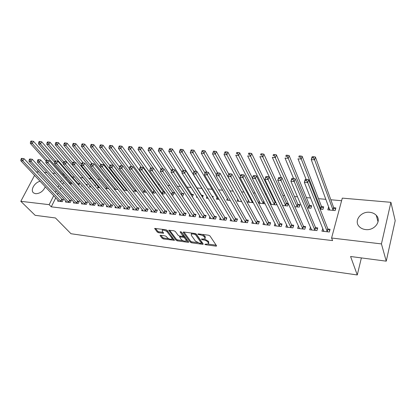 <?xml version="1.0" encoding="UTF-8"?>
<svg xmlns="http://www.w3.org/2000/svg" width="416" height="416" viewBox="0 0 416 416"><rect width="100%" height="100%" fill="white"/><g stroke="black" fill="none" stroke-linecap="round" stroke-linejoin="round"><path stroke-width="0.62" d="M204.807 244.28L205.728 244.738L215.904 246.132L216.497 246.059L216.512 245.731L209.934 235.898L208.577 235.212L198.208 233.886L197.803 234.187L200.075 234.832C202.03 235.186 203.471 235.908 204.391 237.006L204.958 237.832L204.922 238.935L201.349 239.054L202.28 239.762L203.596 239.933C205.535 240.287 206.955 241.004 207.86 242.076L208.411 242.882L208.374 243.942L204.807 244.28M45.313 186.753C43.254 191.24 40.035 193.565 35.662 193.726L33.686 192.993C29.921 190.544 34.497 182.364 40.16 181.282M369.751 212.3C372.445 212.586 374.613 213.595 376.267 215.322C381.971 220.854 374.494 230.901 365.56 229.564C362.986 229.252 360.906 228.29 359.32 226.673C353.47 221.114 360.823 211.094 369.751 212.3M160.581 235.284L160.087 235.347L160.108 235.69L162.167 238.321L163.452 238.956L174.465 240.328L167.18 230.396L165.849 229.736L154.679 228.431L157.269 232.071L158.574 232.721L163.592 233.246L162.323 231.275L162.276 230.318C163.868 229.897 165.495 230.428 167.17 231.904L171.969 238.217L172.006 239.122C170.44 239.528 168.828 239.008 167.175 237.567L166.374 236.532L165.074 235.882L160.581 235.284M55.775 197.865L51.262 206.835L332.597 240.604L331.588 238.02L342.295 198.125L390.91 202.316L381.436 243.906L331.588 238.02M51.262 206.835L49.156 204.662L20.81 201.313L34.58 175.354M390.91 202.316L395.2 220.662L386.251 261.165L350.589 256.506L357.271 274.96L70.98 233.724L55.463 217.968L35.131 215.311L20.81 201.313M386.251 261.165L381.436 243.906M190.242 242.148L191.547 242.798L202.582 244.312L203.148 244.239L203.159 243.911L196.352 234.151L195 233.475L183.763 232.034L183.217 232.107L183.222 232.461L190.242 242.148L190.596 241.218L191.901 241.873L197.584 242.642M188.084 242.325L177.325 240.854L176.03 240.209L168.766 230.246L173.945 230.776L175.282 231.442L178.22 235.404L179.535 236.064L183.175 236.402L180.144 231.92L181.454 232.086L188.625 241.93L188.625 242.258L188.084 242.325L188.37 241.576M357.271 274.96L361.379 257.915M65.889 201.152L65.458 202.02L70.205 202.561L71.245 200.444L69.961 200.299M78.707 185.198L79.414 183.752L78.135 183.633M81.905 202.909L81.458 203.84L86.356 204.396L87.381 202.238L86.055 202.093M95.16 185.884L95.456 185.266L94.578 185.182M91.135 187.044L89.591 186.893L90.059 185.916M98.431 204.719L97.968 205.717L103.022 206.289L104.036 204.095L102.669 203.944M108.976 188.76L105.997 188.474L106.486 187.424M115.497 206.58L115.014 207.652L120.234 208.244L121.233 206.014L119.824 205.852M127.442 190.544L123.562 190.169M123.141 189.634L123.438 188.978M133.13 208.494L132.626 209.654L138.024 210.267L139.001 207.99L137.54 207.828M142.345 191.979L145.766 192.312L146.037 191.682M151.356 210.465L150.826 211.718L156.406 212.352L157.368 210.038L155.86 209.872M164.611 191.792L163.446 191.682M161.798 193.856L164.008 194.069L164.83 192.104M170.201 212.493L169.65 213.86L175.422 214.516L176.368 212.155L174.803 211.983M181.953 195.801L182.868 195.889L183.784 193.601L182.234 193.45M189.712 214.573L189.129 216.07L195.104 216.752L196.024 214.344L194.407 214.167M202.545 197.324L203.268 195.437L201.666 195.286M197.465 197.293L196.456 197.2L196.81 196.279M209.908 216.715L209.295 218.364L215.488 219.066L216.382 216.616L214.708 216.429M223.283 197.761L223.439 197.34L223.012 197.298M219.17 199.389L216.44 199.124L217.079 197.397M230.838 218.91L230.188 220.735L236.605 221.468L237.479 218.967L235.742 218.769M241.717 201.562L237.13 201.12L237.806 199.202M252.538 221.156L251.852 223.2L258.508 223.954L259.35 221.4L257.551 221.203M265.148 203.824L258.643 203.195M258.596 203.102L259.288 201.048M275.054 223.449L274.321 225.753L281.226 226.533L282.038 223.928L280.171 223.72M288.288 203.455L286.562 203.294M282.5 205.494L287.622 205.988L288.361 203.616M281.45 203.258L281.559 202.92M298.428 225.774L297.648 228.4L304.819 229.216L305.599 226.554L303.659 226.34M307.315 207.891L310.939 208.239L311.688 205.665L309.774 205.483M322.873 228.478L321.88 231.156L329.337 232.003L330.075 229.284L328.058 229.055M328.9 207.288L328.515 207.251L327.792 209.862L335.15 210.574L335.863 207.948L333.876 207.756M66.362 176.831L65.822 177.908M63.549 182.421L62.613 184.283M60.85 187.782L59.977 189.514M58.261 192.925L57.45 194.537M341.598 200.715L330.84 199.763M325.952 199.332L318.495 198.676M310.612 197.98L306.389 197.605M297.549 196.825L294.512 196.555M284.757 195.697L282.854 195.525M277.888 195.088L277.607 195.062M272.225 194.589L271.414 194.516M266.432 194.074L265.346 193.981M255.19 193.081L253.323 192.92M244.15 192.109L241.535 191.875M233.314 191.152L229.98 190.856M222.674 190.211L218.644 189.857M212.217 189.29L207.527 188.874M201.952 188.38L196.919 187.938M191.136 187.424L187.013 187.06M180.424 186.477L177.273 186.202M169.91 185.552L167.705 185.354M159.588 184.642L158.293 184.527M149.453 183.742L149.037 183.706M125.902 181.662L125.642 181.641M117.094 180.887L116.215 180.809M108.43 180.123L106.948 179.988M99.908 179.369L97.843 179.187M91.52 178.625L88.894 178.396M83.262 177.897L80.215 177.627M74.599 177.133L72.212 176.925M320.102 209.123L322.93 209.394L323.664 206.794L321.708 206.612M310.528 227.105L309.65 229.762L316.961 230.594L317.715 227.906L315.739 227.682M294.783 206.679L299.172 207.106L299.941 204.558L298.059 204.381M286.629 224.609L285.875 227.063L292.911 227.864L293.706 225.228L291.803 225.02M275.922 202.29L275.272 202.228M270.457 204.334L276.281 204.896L276.64 203.788M269.911 203.232L270.322 201.978M263.692 222.3L262.985 224.463L269.76 225.233L270.587 222.654L268.757 222.451M253.318 202.68L247.754 202.145L248.451 200.122M241.587 220.028L240.921 221.957L247.458 222.7L248.316 220.173L246.548 219.976M230.339 200.465L226.694 200.112L227.349 198.297M220.277 217.807L219.648 219.539L225.95 220.256L226.834 217.781L225.134 217.589M212.82 197.574L213.268 196.378L212.02 196.264M208.218 198.333L206.362 198.151L206.986 196.508M199.722 215.639L199.124 217.209L205.208 217.901L206.118 215.472L204.469 215.285M192.312 196.799L193.445 194.511L191.87 194.36M179.873 213.528L179.306 214.958L185.177 215.623L186.113 213.242L184.522 213.065M171.787 194.818L173.358 194.969L174.283 192.702L172.765 192.561M160.701 211.468L160.16 212.779L165.833 213.424L166.785 211.089L165.251 210.917M154.58 190.845L154.284 190.814M151.986 192.91L154.814 193.18L155.35 191.911M142.168 209.472L141.648 210.678L147.139 211.302L148.106 209.009L146.624 208.842M132.876 191.069L136.885 191.417M124.244 207.532L123.744 208.645L129.054 209.248L130.047 206.996L128.606 206.835M118.019 189.509L114.41 189.285L114.894 188.198M106.896 205.639L106.423 206.674L111.561 207.262L112.564 205.046L111.176 204.89M99.98 187.897L97.729 187.678L98.207 186.664M90.1 203.809L89.648 204.771L94.624 205.332L95.644 203.159L94.297 203.013M86.866 185.552L87.37 184.501L86.076 184.382M82.436 186.202L81.578 186.118L81.858 185.536M73.835 202.025L73.398 202.925L78.218 203.471L79.248 201.334L77.943 201.188M70.673 184.834L71.578 183.014L70.32 182.894M58.068 200.294L57.647 201.136L62.317 201.666L63.362 199.566L62.098 199.425M64.371 174.574L63.83 175.651M61.537 180.18L60.596 182.047M58.817 185.552L57.944 187.288M56.212 190.71L55.396 192.327M53.706 195.66L49.156 204.662M36.395 171.933L38.813 171.943M44.304 172.416L47.06 172.65M52.556 173.129L55.442 173.378M62.343 173.971L63.965 174.112M328.515 207.251L329.55 210.033M322.629 228.452L323.731 231.182M310.419 227.089L311.553 229.746M208.608 243.308L208.754 241.93L208.411 242.882M204.594 239.101L208.208 241.124L208.754 241.93M205.166 238.28L205.312 236.876L204.958 237.832M202.436 234.426L204.75 236.049L205.312 236.876M208.135 244.078L216.133 245.164M183.976 232.06L190.596 241.218M201.495 243.173L202.764 243.35M201.022 243.428L201.422 243.147L195.432 234.588L193.097 233.932L191.308 234.172L191.298 235.3L195.447 241.134L199.659 243.24L201.022 243.428M201.469 243.24L201.77 242.206L201.422 243.147M195.884 233.771L201.77 242.206M191.932 233.08L191.49 234.062M188.219 241.368L186.025 241.072M182.91 240.651L177.684 239.938L177.325 240.854M169.556 230.209L176.389 239.294L177.684 239.938M183.248 236.215L183.529 235.123L181.126 231.821M181.21 239.439C182.874 240.906 184.517 241.431 186.139 241.004L186.129 240.105L184.506 237.884L183.186 237.224L179.561 236.881L181.21 239.439M186.326 240.516L186.482 239.174L186.129 240.105M183.248 236.252L184.865 236.948L186.482 239.174M172.188 238.664L172.333 237.297L171.969 238.217M165.76 229.726L167.539 230.979L172.333 237.297M162.739 229.336L162.458 229.866M155.496 228.41L157.643 231.156L158.948 231.806L163.16 232.357M160.898 235.326L162.531 237.416L163.816 238.056L168.802 238.732M171.948 239.158L174.034 239.444M329.571 210.033L329.716 209.498M335.488 209.331L333.585 207.392L315.427 157.019L314.59 159.812L311.236 159.619L329.768 210.054M333.159 210.382L314.59 159.812L313.446 157.841L313.778 156.728L312.437 156.65L312.099 157.768L313.446 157.841M312.099 157.768L311.236 159.619L312.078 156.832L312.437 156.65M313.778 156.728L315.427 157.019M323.825 230.844L323.679 231.358M327.018 231.416L327.761 228.701L308.604 179.722L307.736 182.624L327.314 231.769M306.561 180.627L307.736 182.624L304.335 182.364L305.209 179.473L305.552 179.369L305.198 180.528L306.561 180.627L306.914 179.468L305.552 179.369M323.882 231.379L304.335 182.364L305.198 180.528M327.761 228.701L329.711 230.604M308.604 179.722L306.914 179.468M323.289 208.125L321.417 206.248L302.136 156.281L301.278 159.042L297.991 158.85L306.134 179.41M320.975 209.206L301.278 159.042L300.134 157.092L300.482 155.99L299.166 155.917L298.818 157.019L300.134 157.092M298.818 157.019L299.166 155.917M300.482 155.99L302.136 156.281M311.319 206.944L309.478 205.124L289.125 155.558L288.241 158.288L285.022 158.101L293.608 178.5M309.02 208.052L288.241 158.288L287.102 156.359L287.456 155.267L286.172 155.194L285.813 156.286L287.102 156.359M285.813 156.286L286.172 155.194M287.456 155.267L289.125 155.558M311.6 229.601L311.49 229.975M314.678 230.017L315.437 227.328L295.136 178.724L294.242 181.594L314.98 230.37M293.072 179.618L294.242 181.594L290.914 181.34L291.814 178.48L292.1 178.376L291.741 179.52L293.072 179.618L293.431 178.474L292.1 178.376M311.61 229.986L290.914 181.34L291.741 179.52M315.437 227.328L317.361 229.174M295.136 178.724L293.431 178.474M302.572 228.644L303.352 225.987L281.949 177.752L281.034 180.586L302.879 228.992M279.869 178.636L281.034 180.586L277.774 180.336L278.699 177.512L278.564 178.537L279.869 178.636L280.238 177.497L278.933 177.403M299.577 228.618L277.774 180.336L278.564 178.537M303.352 225.987L305.24 227.776M281.949 177.752L280.238 177.497M299.567 205.785L297.757 204.022L276.375 154.846L275.475 157.55L272.324 157.362L281.351 177.663M297.289 206.924L274.342 155.636L274.7 154.56L273.442 154.487L273.078 155.568L274.342 155.636M273.078 155.568L273.442 154.487M274.7 154.56L276.375 154.846M288.038 204.651L286.255 202.94L263.89 154.154L262.969 156.822L259.88 156.645L282.63 205.509M285.771 205.811L261.836 154.934L262.21 153.863L260.972 153.795L260.603 154.866L261.836 154.934M260.603 154.866L260.972 153.795M262.21 153.863L263.89 154.154M290.696 227.297L291.491 224.666L269.043 176.795L268.102 179.598L291.008 227.646M266.947 177.668L268.102 179.598L264.914 179.353L265.855 176.561L265.668 177.57L266.947 177.668L267.322 176.545L266.042 176.452M287.768 227.276L264.914 179.353L265.668 177.57M291.491 224.666L293.353 226.403M269.043 176.795L267.322 176.545M279.042 225.976L279.859 223.376L256.396 175.859L255.445 178.63L279.36 226.325M254.29 176.717L255.445 178.63L252.32 178.391L253.276 175.63L253.037 176.623L254.29 176.717L254.67 175.609L253.422 175.521M276.177 225.961L252.32 178.391L253.037 176.623M279.859 223.376L281.689 225.061M256.396 175.859L254.67 175.609M276.37 203.221L274.96 201.88L251.654 153.473L250.713 156.114L247.686 155.938L271.383 204.422M274.466 204.719L249.59 154.242L249.964 153.187L248.758 153.119L248.378 154.175L249.59 154.242M248.378 154.175L248.758 153.119M249.964 153.187L251.654 153.473M267.608 224.682L268.434 222.108L244.015 174.944L243.043 177.684L267.925 225.025M241.894 175.791L243.043 177.684L239.98 177.45L241.056 174.606L240.666 175.703L241.894 175.791L242.284 174.694L241.056 174.606M264.805 224.671L239.98 177.45L240.666 175.703M268.434 222.108L270.239 223.74M244.015 174.944L242.284 174.694M252.418 178.11L239.663 152.807L238.706 155.418L235.737 155.246L260.338 203.356M263.37 203.653L237.583 153.566L237.968 152.521L236.782 152.454L236.397 153.499L237.583 153.566M236.397 153.499L236.782 152.454M237.968 152.521L239.663 152.807M256.381 223.408L257.228 220.86L231.884 174.049L230.896 176.758L256.703 223.751M229.746 174.881L230.896 176.758L227.895 176.53L228.946 173.711L228.545 174.793L229.746 174.881L230.147 173.8L228.946 173.711M253.64 223.402L227.895 176.53L228.545 174.793M257.228 220.86L259.002 222.451M231.884 174.049L230.147 173.8M240.484 176.051L227.906 152.152L226.933 154.736L224.026 154.57L249.491 202.311M252.465 202.597L225.815 152.901L226.21 151.866L225.046 151.804L224.656 152.838L225.815 152.901M224.026 154.57L224.656 152.838M226.21 151.866L227.906 152.152M245.362 222.16L246.22 219.638L219.996 173.17L218.988 175.848L245.684 222.498M217.849 173.992L218.254 172.921L217.079 172.832L216.674 173.904L217.849 173.992L218.988 175.848L216.05 175.625L242.679 222.154M246.22 219.638L247.972 221.182M219.996 173.17L218.254 172.921M216.674 173.904L216.05 175.625M228.774 174.138L216.382 151.507L215.394 154.071L212.545 153.904L238.836 201.287M241.68 201.5L214.282 152.251L214.677 151.226L213.538 151.164L213.138 152.188L214.282 152.251M212.545 153.904L213.138 152.188M214.677 151.226L216.382 151.507M234.541 220.932L235.414 218.436L208.348 172.307L207.324 174.959L234.868 221.27M206.19 173.124L206.601 172.058L205.447 171.974L205.036 173.035L206.19 173.124L207.324 174.959L204.443 174.741L231.915 220.932M235.414 218.436L237.136 219.939M208.348 172.307L206.601 172.058M205.036 173.035L204.443 174.741M217.589 172.874L205.078 150.883L204.074 153.416L201.282 153.254L228.368 200.278M216.346 174.808L202.972 151.616L203.372 150.602L202.254 150.54L201.848 151.554L202.972 151.616M201.282 153.254L201.848 151.554M203.372 150.602L205.078 150.883M223.912 219.726L224.801 217.256L196.924 171.465L195.889 174.086L224.245 220.059M194.756 172.266L195.177 171.215L194.043 171.132L193.627 172.182L194.756 172.266L195.889 174.086L193.066 173.872L221.343 219.731M224.801 217.256L226.502 218.722M196.924 171.465L195.177 171.215M193.627 172.182L193.066 173.872M206.866 172.099L193.996 150.264L192.977 152.771L190.237 152.615L218.083 199.285M205.031 173.051L191.875 150.987L192.286 149.984L191.188 149.926L190.778 150.93L191.875 150.987M190.237 152.615L190.778 150.93M192.286 149.984L193.996 150.264M213.476 218.546L214.375 216.096L185.728 170.633L184.673 173.228L213.808 218.878M183.55 171.428L183.971 170.388L182.863 170.305L182.442 171.345L183.55 171.428L184.673 173.228L181.906 173.02L210.959 218.551M214.375 216.096L216.05 217.526M185.728 170.633L183.971 170.388M182.442 171.345L181.906 173.02M196.368 171.382L183.118 149.661L182.088 152.142L179.4 151.986L207.979 198.307M212.919 197.309L212.384 196.851M193.934 171.413L180.991 150.374L181.407 149.38L180.331 149.323L179.915 150.316L180.991 150.374M179.4 151.986L179.915 150.316M181.407 149.38L183.118 149.661M203.221 217.381L204.131 214.958L174.746 169.822L173.68 172.39L203.559 217.714M172.562 170.607L172.988 169.577L171.902 169.499L171.47 170.524L172.562 170.607L173.68 172.39L170.966 172.182L200.756 217.391M204.131 214.958L205.785 216.351M174.746 169.822L172.988 169.577M171.47 170.524L170.966 172.182M202.925 196.336L201.339 194.953L172.448 149.063L171.408 151.523L168.766 151.372L182.14 172.286M183.347 170.342L170.316 149.776L170.732 148.793L169.676 148.73L169.26 149.713L170.316 149.776M168.766 151.372L169.26 149.713M170.732 148.793L172.448 149.063M193.144 216.242L194.069 213.84L163.977 169.026L162.895 171.569L193.487 216.564M161.782 169.801L162.214 168.782L161.148 168.704L160.716 169.718L161.782 169.801L162.895 171.569L160.233 171.366L190.736 216.252M194.069 213.84L195.697 215.202M163.977 169.026L162.214 168.782M160.716 169.718L160.233 171.366M193.102 195.38L191.537 194.033L161.98 148.481L160.924 150.92L158.335 150.769L171.434 170.654M173.139 169.598L159.838 149.183L160.259 148.21L159.224 148.153L158.798 149.126L159.838 149.183M158.335 150.769L158.798 149.126M160.259 148.21L161.98 148.481M183.243 215.119L184.179 212.737L153.41 168.246L152.318 170.763L183.586 215.441M151.206 169.01L151.642 168.002L150.597 167.924L150.16 168.927L151.206 169.01L152.318 170.763L149.703 170.56L180.882 215.134M184.179 212.737L185.786 214.068M153.41 168.246L151.642 168.002M150.16 168.927L149.703 170.56M183.446 194.444L181.896 193.123L151.7 147.909L150.634 150.322L148.091 150.176L160.956 169.156M163.145 168.912L149.552 148.606L149.978 147.638L148.964 147.581L148.533 148.548L149.552 148.606M148.091 150.176L148.533 148.548M149.978 147.638L151.7 147.909M173.514 214.016L174.46 211.656L143.042 167.476L141.934 169.967L173.862 214.339M140.832 168.23L141.274 167.237L140.249 167.159L139.807 168.158L140.832 168.23L141.934 169.967L139.37 169.775L171.2 214.037M174.46 211.656L176.046 212.956M143.042 167.476L141.274 167.237M139.807 168.158L139.37 169.775M173.95 193.518L172.422 192.234L141.612 147.352L140.535 149.739L138.039 149.594L150.816 167.939M153.327 168.23L140.535 149.739L139.459 148.034L139.89 147.082L138.892 147.025L138.46 147.976L139.459 148.034M138.039 149.594L138.46 147.976M139.89 147.082L141.612 147.352M163.946 212.93L164.902 210.595L132.865 166.722L131.752 169.192L164.299 213.252M130.65 167.471L131.097 166.483L130.088 166.41L129.641 167.393L130.65 167.471L131.752 169.192L129.23 169L161.684 212.956M164.902 210.595L166.468 211.864M132.865 166.722L131.097 166.483M129.641 167.393L129.23 169M164.616 192.613L163.103 191.355L131.706 146.801L130.619 149.162L128.17 149.022L141.175 167.227M162.51 193.924L130.619 149.162L129.548 147.477L129.984 146.531L129.002 146.474L128.565 147.42L129.548 147.477M128.17 149.022L128.565 147.42M129.984 146.531L131.706 146.801M154.544 211.864L155.511 209.55L122.876 165.984L121.753 168.428L154.898 212.181M120.656 166.722L121.108 165.745L120.12 165.672L119.668 166.65L120.656 166.722L121.753 168.428L119.283 168.241L152.324 211.89M155.511 209.55L157.056 210.792M122.876 165.984L121.108 165.745M119.668 166.65L119.283 168.241M154.929 191.324L153.941 190.492L121.976 146.255L120.879 148.6L118.472 148.46L131.737 166.572M153.338 193.04L120.879 148.6L119.813 146.926L120.255 145.99L119.288 145.938L118.851 146.874L119.813 146.926M118.472 148.46L118.851 146.874M120.255 145.99L121.976 146.255M145.298 210.818L146.271 208.525L113.069 165.261L111.935 167.679L145.652 211.13M110.848 165.989L111.301 165.022L110.328 164.949L109.876 165.916L110.848 165.989L111.935 167.679L109.512 167.492L143.125 210.844M146.271 208.525L147.8 209.742M113.069 165.261L111.301 165.022M109.876 165.916L109.512 167.492M129.34 168.584L112.424 145.725L111.316 148.044L108.95 147.909L122.465 165.927M144.316 192.171L111.316 148.044L110.256 146.39L110.698 145.46L109.751 145.408L109.309 146.333L110.256 146.39M108.95 147.909L109.309 146.333M110.698 145.46L112.424 145.725M136.204 209.784L137.186 207.516L103.444 164.549L102.3 166.941L136.562 210.101M101.213 165.266L101.676 164.31L100.719 164.237L100.261 165.199L101.213 165.266L102.3 166.941L99.918 166.759L134.077 209.815M137.186 207.516L138.694 208.702M103.444 164.549L101.676 164.31M100.261 165.199L99.918 166.759M119.574 167.04L103.038 145.205L101.92 147.503L99.601 147.368L133.016 191.079M135.444 191.313L101.92 147.503L100.864 145.86L101.312 144.94L100.381 144.888L99.934 145.808L100.864 145.86M99.601 147.368L99.934 145.808M101.312 144.94L103.038 145.205M127.26 208.77L128.253 206.523L93.985 163.847L92.836 166.223L127.618 209.082M91.754 164.559L92.217 163.613L91.281 163.54L90.818 164.492L91.754 164.559L92.836 166.223L90.496 166.041L125.174 208.806M128.253 206.523L129.74 207.688M93.985 163.847L92.217 163.613M90.818 164.492L90.496 166.041M110.016 165.62L93.813 144.69L92.69 146.968L90.407 146.838L124.322 190.242M126.708 190.471L92.69 146.968L91.64 145.34L92.087 144.43L91.177 144.378L90.724 145.288L91.64 145.34M90.407 146.838L90.724 145.288M92.087 144.43L93.813 144.69M118.461 207.776L119.46 205.546L84.698 163.16L83.538 165.511L118.825 208.083M82.467 163.868L82.93 162.926L82.009 162.859L81.546 163.795L82.467 163.868L83.538 165.511L81.24 165.334L116.418 207.813M119.46 205.546L120.931 206.684M84.698 163.16L82.93 162.926M81.546 163.795L81.24 165.334M100.677 164.33L84.755 144.186L83.621 146.442L81.38 146.312L115.768 189.415M117.998 189.556L83.621 146.442L82.571 144.83L83.028 143.926L82.129 143.874L81.676 144.778L82.571 144.83M81.38 146.312L81.676 144.778M83.028 143.926L84.755 144.186M109.808 206.794L110.812 204.584L75.577 162.484L74.407 164.814L110.167 207.1M73.341 163.181L73.809 162.25L72.904 162.183L72.436 163.114L73.341 163.181L74.407 164.814L72.15 164.642L107.801 206.83M110.812 204.584L112.268 205.702M75.577 162.484L73.809 162.25M72.436 163.114L72.15 164.642M91.9 163.587L75.847 143.692L74.708 145.928L72.504 145.798L107.344 188.604M90.61 165.5L74.708 145.928L73.663 144.326L74.121 143.432L73.242 143.38L72.784 144.274L73.663 144.326M72.504 145.798L72.784 144.274M74.121 143.432L75.847 143.692M101.291 205.826L102.305 203.637L66.612 161.824L65.437 164.128L101.655 206.133M64.371 162.51L64.844 161.59L63.955 161.522L63.482 162.448L64.371 162.51L65.437 164.128L63.216 163.961L99.325 205.868M102.305 203.637L103.74 204.734M66.612 161.824L64.844 161.59M63.482 162.448L63.216 163.961M83.361 162.984L67.096 143.203L65.946 145.418L63.783 145.293L99.055 187.803M81.474 164.164L65.946 145.418L64.906 143.832L65.369 142.943L64.501 142.896L64.043 143.785L64.906 143.832M63.783 145.293L64.043 143.785M65.369 142.943L67.096 143.203M92.914 204.88L93.933 202.706L57.803 161.174L56.623 163.457L93.278 205.182M55.562 161.855L56.035 160.94L55.162 160.872L54.688 161.788L55.562 161.855L56.623 163.457L54.439 163.29L90.984 204.922M93.933 202.706L95.352 203.778M57.803 161.174L56.035 160.94M54.688 161.788L54.439 163.29M74.984 162.406L58.49 142.724L57.335 144.924L55.203 144.799L90.896 187.018M72.53 162.926L57.335 144.924L56.3 143.348L56.763 142.47L55.91 142.423L55.448 143.296L56.3 143.348M55.203 144.799L55.448 143.296M56.763 142.47L58.49 142.724M84.661 203.944L85.691 201.791L49.145 160.529L47.954 162.796L85.03 204.246M46.904 161.205L47.377 160.3L46.519 160.238L46.046 161.143L46.904 161.205L47.954 162.796L45.812 162.63L82.774 203.991M85.691 201.791L87.095 202.842M49.145 160.529L47.377 160.3M46.046 161.143L45.812 162.63M87.074 185.12L85.717 184.075L50.024 142.256L48.87 144.43L46.774 144.31L63.305 163.467M63.804 161.819L48.87 144.43L47.84 142.87L48.303 141.996L47.466 141.95L46.998 142.823L47.84 142.87M46.774 144.31L46.998 142.823M48.303 141.996L50.024 142.256M76.544 203.024L77.579 200.886L40.633 159.9L39.442 162.146L76.913 203.325M38.392 160.571L38.87 159.671L38.028 159.609L37.549 160.503L38.392 160.571L39.442 162.146L37.336 161.985L74.693 203.07M77.579 200.886L78.967 201.921M40.633 159.9L38.87 159.671M37.549 160.503L37.336 161.985M79.118 184.356L77.776 183.331L41.704 141.794L40.539 143.952L38.48 143.832L54.621 162.214M55.349 160.888L40.539 143.952L39.515 142.402L39.983 141.539L39.161 141.492L38.693 142.355L39.515 142.402M38.48 143.832L38.693 142.355M39.983 141.539L41.704 141.794M68.552 202.119L69.592 200.002L32.266 159.281L31.07 161.507L68.921 202.415M30.025 159.942L30.503 159.052L29.676 158.99L29.193 159.879L30.025 159.942L31.07 161.507L28.995 161.351L66.737 202.166M69.592 200.002L70.964 201.016M32.266 159.281L30.503 159.052M29.193 159.879L28.995 161.351M71.287 183.602L69.961 182.593L33.519 141.336L32.354 143.473L30.326 143.359L46.103 161.034M47.304 160.295L32.354 143.473L31.33 141.939L31.803 141.081L30.992 141.04L30.519 141.892L31.33 141.939M30.326 143.359L30.519 141.892M31.803 141.081L33.519 141.336M60.684 201.224L61.729 199.124L24.04 158.673L22.838 160.878L61.053 201.521M21.798 159.328L22.282 158.444L21.466 158.387L20.982 159.266L21.798 159.328L22.838 160.878L20.8 160.722L58.9 201.276M61.729 199.124L63.086 200.122M24.04 158.673L22.282 158.444M20.982 159.266L20.8 160.722M205.962 244.098L205.728 244.738M198.999 233.984L198.744 234.66M202.519 239.101L202.28 239.762M208.208 241.124L207.86 242.076M203.861 239.221L203.596 239.933M204.75 236.049L204.391 237.006M200.33 234.156L200.075 234.832M216.211 245.274L215.904 246.132M183.383 232.034L183.222 232.461M202.878 243.506L202.582 244.312M191.901 241.873L191.547 242.798M195.764 233.709L195.432 234.588M194.74 233.438L194.485 234.114M193.357 233.262L193.097 233.932M176.389 239.294L176.03 240.209M168.953 230.173L168.782 230.604M183.529 235.123L183.17 236.054M180.263 231.618L180.144 231.92M184.865 236.948L184.506 237.884M183.544 236.293L183.186 237.224M180.341 236.168L180.092 236.813M167.539 230.979L167.17 231.904M163.368 232.627L163.088 233.314M158.948 231.806L158.574 232.721M157.643 231.156L157.269 232.071M154.882 228.363L154.705 228.795M174.221 239.694L173.95 240.391M163.816 238.056L163.452 238.956M162.531 237.416L162.167 238.321M160.274 235.279L160.108 235.69M333.767 207.652L333.05 210.278M333.585 207.392L332.868 210.018M327.205 231.67L327.948 228.951M321.599 206.508L320.866 209.102M321.417 206.248L320.679 208.848M309.665 205.379L308.911 207.948M309.478 205.124L308.724 207.693M314.865 230.266L315.63 227.583M302.765 228.894L303.545 226.236M297.95 204.277L297.175 206.82M297.757 204.022L296.988 206.565M286.447 203.19L285.662 205.707M286.255 202.94L285.464 205.457M290.893 227.547L291.689 224.916M279.245 226.221L280.056 223.621M275.158 202.129L274.357 204.62M274.96 201.88L274.16 204.37M267.81 224.926L268.642 222.352M263.952 201.448L263.255 203.549M263.78 201.11L263.052 203.304M256.589 223.652L257.431 221.104M252.694 201.5L252.351 202.498M252.517 201.167L252.148 202.254M245.57 222.399L246.428 219.877M234.754 221.172L235.628 218.676M224.13 219.965L225.014 217.49M213.694 218.78L214.594 216.33M203.44 217.615L204.355 215.192M201.552 195.192L201.422 195.536M201.339 194.953L201.23 195.234M193.367 216.471L194.293 214.068M191.755 194.267L191.344 195.312M191.537 194.033L191.147 195.016M183.472 215.348L184.402 212.971M182.12 193.357L181.444 195.042M181.896 193.123L181.246 194.745M173.742 214.245L174.684 211.89M172.645 192.468L171.72 194.724M172.422 192.234L171.522 194.433M164.18 213.158L165.131 210.824M163.332 191.589L162.396 193.83M163.103 191.355L162.167 193.601M154.778 212.092L155.74 209.778M154.17 190.726L153.223 192.946M153.941 190.492L152.994 192.717M145.532 211.042L146.505 208.749M144.986 190.263L144.201 192.078M144.778 189.982L143.972 191.849M136.438 210.007L137.42 207.74M135.845 190.044L135.325 191.225M135.637 189.769L135.091 190.996M127.499 208.993L128.487 206.742M126.854 189.79L126.594 190.382M126.646 189.519L126.36 190.159M118.7 207.995L119.699 205.764M110.048 207.012L111.056 204.802M101.535 206.045L102.549 203.856M93.153 205.093L94.177 202.925M84.911 204.157L85.935 202.004M76.794 203.237L77.823 201.1M78.016 183.544L77.745 184.101M77.776 183.331L77.527 183.846M68.801 202.327L69.836 200.21M70.2 182.806L69.727 183.763M69.961 182.593L69.503 183.513M60.934 201.438L61.979 199.337M376.267 215.322L378.05 221.858M191.667 233.225L191.308 234.172M179.863 236.106L179.561 236.881M162.651 229.393L162.276 230.318"/></g></svg>

